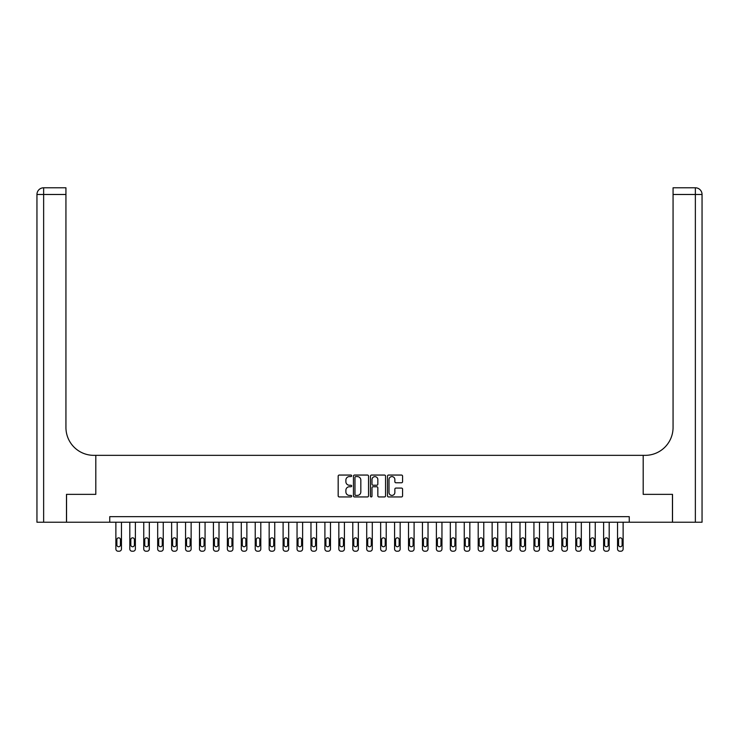 <?xml version="1.0" encoding="UTF-8"?>
<svg xmlns="http://www.w3.org/2000/svg" width="739" height="739" viewBox="0 0 739 739"><rect width="100%" height="100%" fill="white"/><g stroke="black" fill="none" stroke-linecap="round" stroke-linejoin="round"><path stroke-width="1.11" d="M351.662 475.824A0.767 0.767 0 0 0 350.896 475.057L339.275 475.057A1.09 1.09 0 0 0 338.176 476.147L338.176 495.851A1.09 1.09 0 0 0 339.275 496.941L350.896 496.941A0.767 0.767 0 0 0 351.662 496.174A0.767 0.767 0 0 0 350.896 495.407L349.39 495.407A3.501 3.501 0 0 1 345.889 491.906L345.889 490.262A3.501 3.501 0 0 1 349.39 486.761L350.896 486.761A0.767 0.767 0 0 0 351.662 485.994A0.767 0.767 0 0 0 350.896 485.237L349.39 485.237A3.501 3.501 0 0 1 345.889 481.726L345.889 480.091A3.501 3.501 0 0 1 349.39 476.59L350.896 476.59A0.767 0.767 0 0 0 351.662 475.824M401.48 482.77A1.09 1.09 0 0 0 402.57 481.68L402.57 476.147A1.09 1.09 0 0 0 401.48 475.057L388.566 475.057A1.09 1.09 0 0 0 387.476 476.147L387.476 495.851A1.09 1.09 0 0 0 388.566 496.941L401.48 496.941A1.09 1.09 0 0 0 402.57 495.851L402.57 489.172A1.09 1.09 0 0 0 401.48 488.082L395.956 488.082A1.09 1.09 0 0 0 394.857 489.172L394.857 492.479A2.928 2.928 0 0 1 391.929 495.407A2.928 2.928 0 0 1 389.01 492.479L389.01 479.519A2.928 2.928 0 0 1 391.929 476.59A2.928 2.928 0 0 1 394.857 479.519L394.857 481.68A1.09 1.09 0 0 0 395.956 482.77L401.48 482.77M109.751 522.233L66.547 522.233L66.547 494.363L95.811 494.363L95.811 455.344L643.189 455.344L643.189 494.363L643.189 455.344L645.193 455.344A27.87 27.87 0 0 0 673.063 427.475L673.063 187.789L695.362 187.789A6.688 6.688 0 0 1 702.05 194.477L702.05 522.233L672.508 522.233L672.508 494.363L643.189 494.363L672.453 494.363L672.453 522.233L629.249 522.233L629.249 516.653L109.751 516.653L109.751 522.233L629.249 522.233M368.539 476.147A1.09 1.09 0 0 0 367.449 475.057L354.535 475.057A1.09 1.09 0 0 0 353.445 476.147L353.445 495.851A1.09 1.09 0 0 0 354.535 496.941L367.449 496.941A1.09 1.09 0 0 0 368.539 495.851L368.539 476.147M371.551 475.057L384.465 475.057A1.09 1.09 0 0 1 385.555 476.147L385.555 495.851A1.09 1.09 0 0 1 384.465 496.941L378.941 496.941A1.09 1.09 0 0 1 377.841 495.851L377.841 487.86A1.09 1.09 0 0 0 376.751 486.761L373.084 486.761A1.09 1.09 0 0 0 371.985 487.86L371.985 496.174A0.767 0.767 0 0 1 371.227 496.941A0.767 0.767 0 0 1 370.461 496.174L370.461 476.147A1.09 1.09 0 0 1 371.551 475.057M355.736 476.59A0.767 0.767 0 0 0 354.969 477.357L354.969 494.64A0.767 0.767 0 0 0 355.736 495.407L357.325 495.407A3.501 3.501 0 0 0 360.826 491.906L360.826 480.091A3.501 3.501 0 0 0 357.325 476.59L355.736 476.59M377.841 479.574A2.928 2.928 0 0 0 374.913 476.646A2.928 2.928 0 0 0 371.985 479.574L371.985 484.137A1.09 1.09 0 0 0 373.084 485.237L376.751 485.237A1.09 1.09 0 0 0 377.841 484.137L377.841 479.574M121.455 522.233L121.455 548.985A2.226 2.226 0 0 1 119.219 551.211L118.111 551.211A2.226 2.226 0 0 1 115.875 548.985L115.875 522.233M120.448 544.976L120.448 539.618A1.783 1.783 0 0 0 118.665 537.835A1.783 1.783 0 0 0 116.882 539.618L116.882 544.976A1.783 1.783 0 0 0 118.665 546.758A1.783 1.783 0 0 0 120.448 544.976M135.385 522.233L135.385 548.985A2.226 2.226 0 0 1 133.159 551.211L132.041 551.211A2.226 2.226 0 0 1 129.815 548.985L129.815 522.233M134.387 544.976L134.387 539.618A1.783 1.783 0 0 0 132.604 537.835A1.783 1.783 0 0 0 130.821 539.618L130.821 544.976A1.783 1.783 0 0 0 132.604 546.758A1.783 1.783 0 0 0 134.387 544.976M149.324 522.233L149.324 548.985A2.226 2.226 0 0 1 147.098 551.211L145.98 551.211A2.226 2.226 0 0 1 143.754 548.985L143.754 522.233M148.317 544.976L148.317 539.618A1.783 1.783 0 0 0 146.534 537.835A1.783 1.783 0 0 0 144.752 539.618L144.752 544.976A1.783 1.783 0 0 0 146.534 546.758A1.783 1.783 0 0 0 148.317 544.976M163.254 522.233L163.254 548.985A2.226 2.226 0 0 1 161.028 551.211L159.91 551.211A2.226 2.226 0 0 1 157.684 548.985L157.684 522.233M162.257 544.976L162.257 539.618A1.783 1.783 0 0 0 160.474 537.835A1.783 1.783 0 0 0 158.691 539.618L158.691 544.976A1.783 1.783 0 0 0 160.474 546.758A1.783 1.783 0 0 0 162.257 544.976M177.194 522.233L177.194 548.985A2.226 2.226 0 0 1 174.967 551.211L173.85 551.211A2.226 2.226 0 0 1 171.624 548.985L171.624 522.233M176.187 544.976L176.187 539.618A1.783 1.783 0 0 0 174.404 537.835A1.783 1.783 0 0 0 172.621 539.618L172.621 544.976A1.783 1.783 0 0 0 174.404 546.758A1.783 1.783 0 0 0 176.187 544.976M66.492 494.363L95.811 494.363L95.811 455.344L93.807 455.344A27.87 27.87 0 0 1 65.937 427.475L65.937 194.477L43.638 194.477L43.638 522.233L66.492 522.233L66.492 494.363M43.638 522.233L36.95 522.233L36.95 194.477A6.688 6.688 0 0 1 43.638 187.789L65.937 187.789L65.937 194.477M65.937 187.789L43.638 187.789A6.688 6.688 0 0 0 36.95 194.477L43.638 194.477L43.638 187.789M93.807 455.344A27.87 27.87 0 0 1 65.937 427.475M673.063 187.789L695.362 187.789L693.69 187.789L695.362 187.789L695.362 194.477L673.063 194.477M645.193 455.344A27.87 27.87 0 0 0 673.063 427.475M695.362 522.233L695.362 194.477L702.05 194.477A6.688 6.688 0 0 0 695.362 187.789M191.133 522.233L191.133 548.985A2.226 2.226 0 0 1 188.898 551.211L187.789 551.211A2.226 2.226 0 0 1 185.554 548.985L185.554 522.233M190.126 544.976L190.126 539.618A1.783 1.783 0 0 0 188.343 537.835A1.783 1.783 0 0 0 186.561 539.618L186.561 544.976A1.783 1.783 0 0 0 188.343 546.758A1.783 1.783 0 0 0 190.126 544.976M205.063 522.233L205.063 548.985A2.226 2.226 0 0 1 202.837 551.211L201.719 551.211A2.226 2.226 0 0 1 199.493 548.985L199.493 522.233M204.066 544.976L204.066 539.618A1.783 1.783 0 0 0 202.274 537.835A1.783 1.783 0 0 0 200.491 539.618L200.491 544.976A1.783 1.783 0 0 0 202.274 546.758A1.783 1.783 0 0 0 204.066 544.976M219.003 522.233L219.003 548.985A2.226 2.226 0 0 1 216.767 551.211L215.659 551.211A2.226 2.226 0 0 1 213.423 548.985L213.423 522.233M217.996 544.976L217.996 539.618A1.783 1.783 0 0 0 216.213 537.835A1.783 1.783 0 0 0 214.43 539.618L214.43 544.976A1.783 1.783 0 0 0 216.213 546.758A1.783 1.783 0 0 0 217.996 544.976M232.933 522.233L232.933 548.985A2.226 2.226 0 0 1 230.707 551.211L229.589 551.211A2.226 2.226 0 0 1 227.363 548.985L227.363 522.233M231.935 544.976L231.935 539.618A1.783 1.783 0 0 0 230.152 537.835A1.783 1.783 0 0 0 228.36 539.618L228.36 544.976A1.783 1.783 0 0 0 230.152 546.758A1.783 1.783 0 0 0 231.935 544.976M246.872 522.233L246.872 548.985A2.226 2.226 0 0 1 244.637 551.211L243.528 551.211A2.226 2.226 0 0 1 241.293 548.985L241.293 522.233M245.865 544.976L245.865 539.618A1.783 1.783 0 0 0 244.082 537.835A1.783 1.783 0 0 0 242.3 539.618L242.3 544.976A1.783 1.783 0 0 0 244.082 546.758A1.783 1.783 0 0 0 245.865 544.976M260.802 522.233L260.802 548.985A2.226 2.226 0 0 1 258.576 551.211L257.458 551.211A2.226 2.226 0 0 1 255.232 548.985L255.232 522.233M259.805 544.976L259.805 539.618A1.783 1.783 0 0 0 258.022 537.835A1.783 1.783 0 0 0 256.239 539.618L256.239 544.976A1.783 1.783 0 0 0 258.022 546.758A1.783 1.783 0 0 0 259.805 544.976M274.742 522.233L274.742 548.985A2.226 2.226 0 0 1 272.515 551.211L271.398 551.211A2.226 2.226 0 0 1 269.162 548.985L269.162 522.233M273.735 544.976L273.735 539.618A1.783 1.783 0 0 0 271.952 537.835A1.783 1.783 0 0 0 270.169 539.618L270.169 544.976A1.783 1.783 0 0 0 271.952 546.758A1.783 1.783 0 0 0 273.735 544.976M288.672 522.233L288.672 548.985A2.226 2.226 0 0 1 286.446 551.211L285.328 551.211A2.226 2.226 0 0 1 283.102 548.985L283.102 522.233M287.674 544.976L287.674 539.618A1.783 1.783 0 0 0 285.891 537.835A1.783 1.783 0 0 0 284.109 539.618L284.109 544.976A1.783 1.783 0 0 0 285.891 546.758A1.783 1.783 0 0 0 287.674 544.976M302.611 522.233L302.611 548.985A2.226 2.226 0 0 1 300.385 551.211L299.267 551.211A2.226 2.226 0 0 1 297.041 548.985L297.041 522.233M301.604 544.976L301.604 539.618A1.783 1.783 0 0 0 299.822 537.835A1.783 1.783 0 0 0 298.039 539.618L298.039 544.976A1.783 1.783 0 0 0 299.822 546.758A1.783 1.783 0 0 0 301.604 544.976M316.551 522.233L316.551 548.985A2.226 2.226 0 0 1 314.315 551.211L313.197 551.211A2.226 2.226 0 0 1 310.971 548.985L310.971 522.233M315.544 544.976L315.544 539.618A1.783 1.783 0 0 0 313.761 537.835A1.783 1.783 0 0 0 311.978 539.618L311.978 544.976A1.783 1.783 0 0 0 313.761 546.758A1.783 1.783 0 0 0 315.544 544.976M330.481 522.233L330.481 548.985A2.226 2.226 0 0 1 328.255 551.211L327.137 551.211A2.226 2.226 0 0 1 324.911 548.985L324.911 522.233M329.474 544.976L329.474 539.618A1.783 1.783 0 0 0 327.691 537.835A1.783 1.783 0 0 0 325.908 539.618L325.908 544.976A1.783 1.783 0 0 0 327.691 546.758A1.783 1.783 0 0 0 329.474 544.976M344.42 522.233L344.42 548.985A2.226 2.226 0 0 1 342.185 551.211L341.076 551.211A2.226 2.226 0 0 1 338.841 548.985L338.841 522.233M343.413 544.976L343.413 539.618A1.783 1.783 0 0 0 341.63 537.835A1.783 1.783 0 0 0 339.848 539.618L339.848 544.976A1.783 1.783 0 0 0 341.63 546.758A1.783 1.783 0 0 0 343.413 544.976M358.35 522.233L358.35 548.985A2.226 2.226 0 0 1 356.124 551.211L355.006 551.211A2.226 2.226 0 0 1 352.78 548.985L352.78 522.233M357.353 544.976L357.353 539.618A1.783 1.783 0 0 0 355.561 537.835A1.783 1.783 0 0 0 353.778 539.618L353.778 544.976A1.783 1.783 0 0 0 355.561 546.758A1.783 1.783 0 0 0 357.353 544.976M372.29 522.233L372.29 548.985A2.226 2.226 0 0 1 370.054 551.211L368.946 551.211A2.226 2.226 0 0 1 366.71 548.985L366.71 522.233M371.283 544.976L371.283 539.618A1.783 1.783 0 0 0 369.5 537.835A1.783 1.783 0 0 0 367.717 539.618L367.717 544.976A1.783 1.783 0 0 0 369.5 546.758A1.783 1.783 0 0 0 371.283 544.976M386.22 522.233L386.22 548.985A2.226 2.226 0 0 1 383.994 551.211L382.876 551.211A2.226 2.226 0 0 1 380.65 548.985L380.65 522.233M385.222 544.976L385.222 539.618A1.783 1.783 0 0 0 383.439 537.835A1.783 1.783 0 0 0 381.647 539.618L381.647 544.976A1.783 1.783 0 0 0 383.439 546.758A1.783 1.783 0 0 0 385.222 544.976M400.159 522.233L400.159 548.985A2.226 2.226 0 0 1 397.924 551.211L396.815 551.211A2.226 2.226 0 0 1 394.58 548.985L394.58 522.233M399.152 544.976L399.152 539.618A1.783 1.783 0 0 0 397.37 537.835A1.783 1.783 0 0 0 395.587 539.618L395.587 544.976A1.783 1.783 0 0 0 397.37 546.758A1.783 1.783 0 0 0 399.152 544.976M414.089 522.233L414.089 548.985A2.226 2.226 0 0 1 411.863 551.211L410.745 551.211A2.226 2.226 0 0 1 408.519 548.985L408.519 522.233M413.092 544.976L413.092 539.618A1.783 1.783 0 0 0 411.309 537.835A1.783 1.783 0 0 0 409.526 539.618L409.526 544.976A1.783 1.783 0 0 0 411.309 546.758A1.783 1.783 0 0 0 413.092 544.976M428.029 522.233L428.029 548.985A2.226 2.226 0 0 1 425.803 551.211L424.685 551.211A2.226 2.226 0 0 1 422.449 548.985L422.449 522.233M427.022 544.976L427.022 539.618A1.783 1.783 0 0 0 425.239 537.835A1.783 1.783 0 0 0 423.456 539.618L423.456 544.976A1.783 1.783 0 0 0 425.239 546.758A1.783 1.783 0 0 0 427.022 544.976M441.959 522.233L441.959 548.985A2.226 2.226 0 0 1 439.733 551.211L438.615 551.211A2.226 2.226 0 0 1 436.389 548.985L436.389 522.233M440.961 544.976L440.961 539.618A1.783 1.783 0 0 0 439.178 537.835A1.783 1.783 0 0 0 437.396 539.618L437.396 544.976A1.783 1.783 0 0 0 439.178 546.758A1.783 1.783 0 0 0 440.961 544.976M455.898 522.233L455.898 548.985A2.226 2.226 0 0 1 453.672 551.211L452.554 551.211A2.226 2.226 0 0 1 450.328 548.985L450.328 522.233M454.891 544.976L454.891 539.618A1.783 1.783 0 0 0 453.109 537.835A1.783 1.783 0 0 0 451.326 539.618L451.326 544.976A1.783 1.783 0 0 0 453.109 546.758A1.783 1.783 0 0 0 454.891 544.976M469.838 522.233L469.838 548.985A2.226 2.226 0 0 1 467.602 551.211L466.485 551.211A2.226 2.226 0 0 1 464.258 548.985L464.258 522.233M468.831 544.976L468.831 539.618A1.783 1.783 0 0 0 467.048 537.835A1.783 1.783 0 0 0 465.265 539.618L465.265 544.976A1.783 1.783 0 0 0 467.048 546.758A1.783 1.783 0 0 0 468.831 544.976M483.768 522.233L483.768 548.985A2.226 2.226 0 0 1 481.542 551.211L480.424 551.211A2.226 2.226 0 0 1 478.198 548.985L478.198 522.233M482.761 544.976L482.761 539.618A1.783 1.783 0 0 0 480.978 537.835A1.783 1.783 0 0 0 479.195 539.618L479.195 544.976A1.783 1.783 0 0 0 480.978 546.758A1.783 1.783 0 0 0 482.761 544.976M497.707 522.233L497.707 548.985A2.226 2.226 0 0 1 495.472 551.211L494.363 551.211A2.226 2.226 0 0 1 492.128 548.985L492.128 522.233M496.7 544.976L496.7 539.618A1.783 1.783 0 0 0 494.918 537.835A1.783 1.783 0 0 0 493.135 539.618L493.135 544.976A1.783 1.783 0 0 0 494.918 546.758A1.783 1.783 0 0 0 496.7 544.976M511.637 522.233L511.637 548.985A2.226 2.226 0 0 1 509.411 551.211L508.293 551.211A2.226 2.226 0 0 1 506.067 548.985L506.067 522.233M510.64 544.976L510.64 539.618A1.783 1.783 0 0 0 508.848 537.835A1.783 1.783 0 0 0 507.065 539.618L507.065 544.976A1.783 1.783 0 0 0 508.848 546.758A1.783 1.783 0 0 0 510.64 544.976M525.577 522.233L525.577 548.985A2.226 2.226 0 0 1 523.341 551.211L522.233 551.211A2.226 2.226 0 0 1 519.997 548.985L519.997 522.233M524.57 544.976L524.57 539.618A1.783 1.783 0 0 0 522.787 537.835A1.783 1.783 0 0 0 521.004 539.618L521.004 544.976A1.783 1.783 0 0 0 522.787 546.758A1.783 1.783 0 0 0 524.57 544.976M539.507 522.233L539.507 548.985A2.226 2.226 0 0 1 537.281 551.211L536.163 551.211A2.226 2.226 0 0 1 533.937 548.985L533.937 522.233M538.509 544.976L538.509 539.618A1.783 1.783 0 0 0 536.726 537.835A1.783 1.783 0 0 0 534.934 539.618L534.934 544.976A1.783 1.783 0 0 0 536.726 546.758A1.783 1.783 0 0 0 538.509 544.976M553.446 522.233L553.446 548.985A2.226 2.226 0 0 1 551.211 551.211L550.102 551.211A2.226 2.226 0 0 1 547.867 548.985L547.867 522.233M552.439 544.976L552.439 539.618A1.783 1.783 0 0 0 550.657 537.835A1.783 1.783 0 0 0 548.874 539.618L548.874 544.976A1.783 1.783 0 0 0 550.657 546.758A1.783 1.783 0 0 0 552.439 544.976M567.376 522.233L567.376 548.985A2.226 2.226 0 0 1 565.15 551.211L564.033 551.211A2.226 2.226 0 0 1 561.806 548.985L561.806 522.233M566.379 544.976L566.379 539.618A1.783 1.783 0 0 0 564.596 537.835A1.783 1.783 0 0 0 562.813 539.618L562.813 544.976A1.783 1.783 0 0 0 564.596 546.758A1.783 1.783 0 0 0 566.379 544.976M581.316 522.233L581.316 548.985A2.226 2.226 0 0 1 579.09 551.211L577.972 551.211A2.226 2.226 0 0 1 575.746 548.985L575.746 522.233M580.309 544.976L580.309 539.618A1.783 1.783 0 0 0 578.526 537.835A1.783 1.783 0 0 0 576.743 539.618L576.743 544.976A1.783 1.783 0 0 0 578.526 546.758A1.783 1.783 0 0 0 580.309 544.976M595.246 522.233L595.246 548.985A2.226 2.226 0 0 1 593.02 551.211L591.902 551.211A2.226 2.226 0 0 1 589.676 548.985L589.676 522.233M594.248 544.976L594.248 539.618A1.783 1.783 0 0 0 592.466 537.835A1.783 1.783 0 0 0 590.683 539.618L590.683 544.976A1.783 1.783 0 0 0 592.466 546.758A1.783 1.783 0 0 0 594.248 544.976M609.185 522.233L609.185 548.985A2.226 2.226 0 0 1 606.959 551.211L605.841 551.211A2.226 2.226 0 0 1 603.615 548.985L603.615 522.233M608.179 544.976L608.179 539.618A1.783 1.783 0 0 0 606.396 537.835A1.783 1.783 0 0 0 604.613 539.618L604.613 544.976A1.783 1.783 0 0 0 606.396 546.758A1.783 1.783 0 0 0 608.179 544.976M623.125 522.233L623.125 548.985A2.226 2.226 0 0 1 620.889 551.211L619.781 551.211A2.226 2.226 0 0 1 617.545 548.985L617.545 522.233M622.118 544.976L622.118 539.618A1.783 1.783 0 0 0 620.335 537.835A1.783 1.783 0 0 0 618.552 539.618L618.552 544.976A1.783 1.783 0 0 0 620.335 546.758A1.783 1.783 0 0 0 622.118 544.976"/></g></svg>
